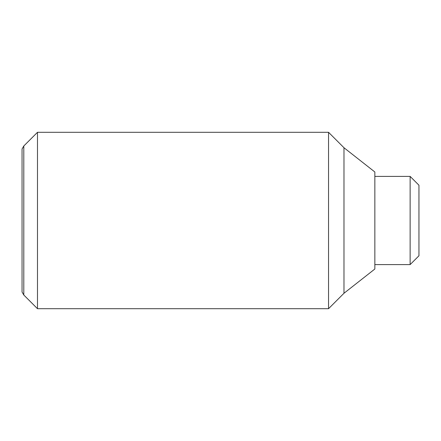 <?xml version="1.0" encoding="UTF-8"?>
<svg xmlns="http://www.w3.org/2000/svg" width="441" height="441" viewBox="0 0 441 441"><rect width="100%" height="100%" fill="white"/><g stroke="black" fill="none" stroke-linecap="round" stroke-linejoin="round"><path stroke-width="0.66" d="M37.485 132.3L23.797 145.988L23.797 295.012L37.485 308.7L328.545 308.7L343.98 293.265L374.85 269.01L374.85 171.99L343.98 147.735L328.545 132.3L37.485 132.3L37.485 308.7M23.797 295.012L22.05 291.986L22.05 149.014L23.797 145.988M374.85 264.6L410.13 264.6L418.95 255.78L418.95 185.22L410.13 176.4L374.85 176.4M410.13 264.6L410.13 176.4M343.98 293.265L343.98 147.735M328.545 308.7L328.545 132.3"/></g></svg>
